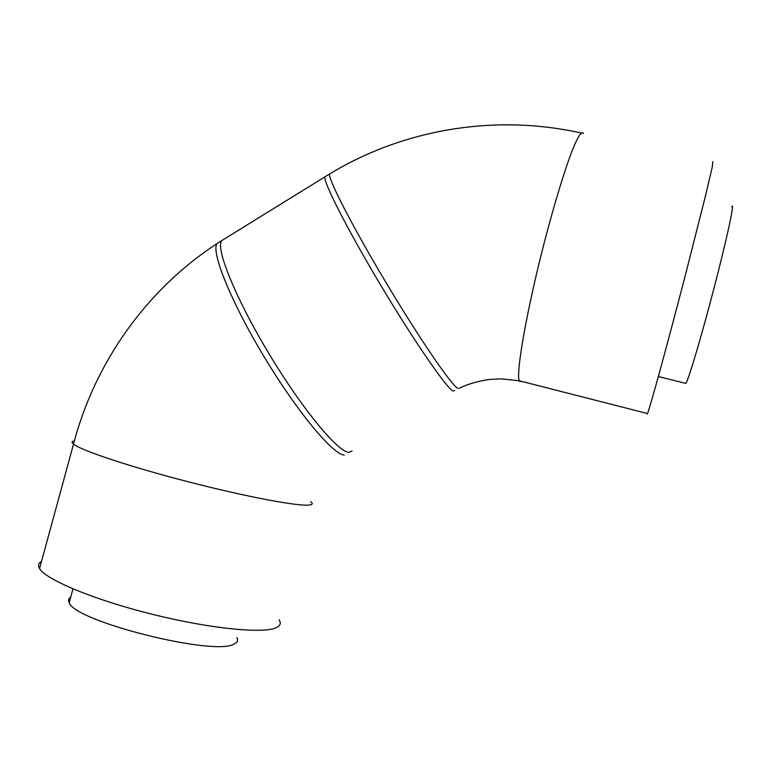 <?xml version="1.0" encoding="UTF-8"?>
<svg xmlns="http://www.w3.org/2000/svg" width="771" height="771" viewBox="0 0 771 771"><rect width="100%" height="100%" fill="white"/><g stroke="black" fill="none" stroke-linecap="round" stroke-linejoin="round"><path stroke-width="1.16" d="M344.28 455.025C333.274 454.996 297.172 411.849 263.865 356.366C230.471 300.902 210.502 250.71 217.171 243.434L219.301 242.113M647.12 413.449L647.235 414.181L647.524 413.555C649.943 407.965 667.464 344.145 685.747 273.666L705.301 196.576L712.202 167.355L712.886 161.611M731.737 206.744C734.927 201.173 727.313 236.948 714.63 285.8C701.976 334.604 688.657 379.505 685.891 383.428L685.178 383.245M279.121 619.865C281.29 623.18 280.365 625.773 276.375 627.652C263.653 633.897 210.791 628.847 152.677 614.391C94.544 600.002 45.874 579.725 39.562 568.555C37.76 565.529 38.405 563.148 41.509 561.423M457.685 388.247C451.507 385.307 419.655 338.864 386.04 282.62C352.376 226.385 327.733 178.313 329.574 173.986C403.58 129.046 495.271 113.751 581.141 133.007M236.89 637.598C238.422 640.306 237.507 642.426 234.153 643.978C215.562 656.661 74.517 621.551 69.197 602.681C67.973 600.368 68.474 598.498 70.72 597.082M454.582 390.695L453.011 391.003C446.631 388.179 414.596 341.881 380.999 285.665C347.355 229.459 322.895 181.291 324.938 176.848L217.171 243.434M521.591 381.366L519.76 381.587L519.288 380.778C515.635 373.733 526.824 309.682 544.76 240.668C554.783 202.33 565.182 168.473 572.766 149.121C578.211 135.975 581.768 130.781 583.435 133.528M310.655 501.613C313.18 503.53 312.65 504.668 309.065 505.053C297.693 506.383 246.228 496.765 188.442 481.846C130.646 466.956 81.119 450.466 73.515 444.144C71.356 442.419 71.645 441.349 74.373 440.916M352.106 451.035L348.858 452.336C338.035 452.182 302.107 408.909 268.79 353.388C235.386 297.905 215.225 247.79 221.701 240.629L223.783 239.338M647.524 413.555L519.288 380.778L501.555 378.898L491.888 379.284C483.6 379.891 468.98 383.235 458.928 388.439M658.338 376.547L685.891 383.428M217.036 243.626C146.914 289.289 94.939 362.004 73.515 444.144L39.562 568.555M221.701 240.629L329.574 173.986M72.956 588.88L69.197 602.681"/></g></svg>
